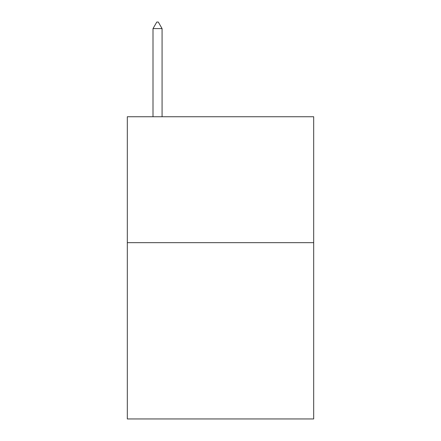 <?xml version="1.0" encoding="UTF-8"?>
<svg xmlns="http://www.w3.org/2000/svg" width="441" height="441" viewBox="0 0 441 441"><rect width="100%" height="100%" fill="white"/><g stroke="black" fill="none" stroke-linecap="round" stroke-linejoin="round"><path stroke-width="0.66" d="M313.683 242.66L313.683 418.95L127.317 418.95L127.317 116.744L313.683 116.744L313.683 242.66L127.317 242.66M162.073 28.599L158.297 22.05L156.787 22.05L153.005 28.599L162.073 28.599L162.073 116.744M153.005 28.599L153.005 116.744"/></g></svg>
